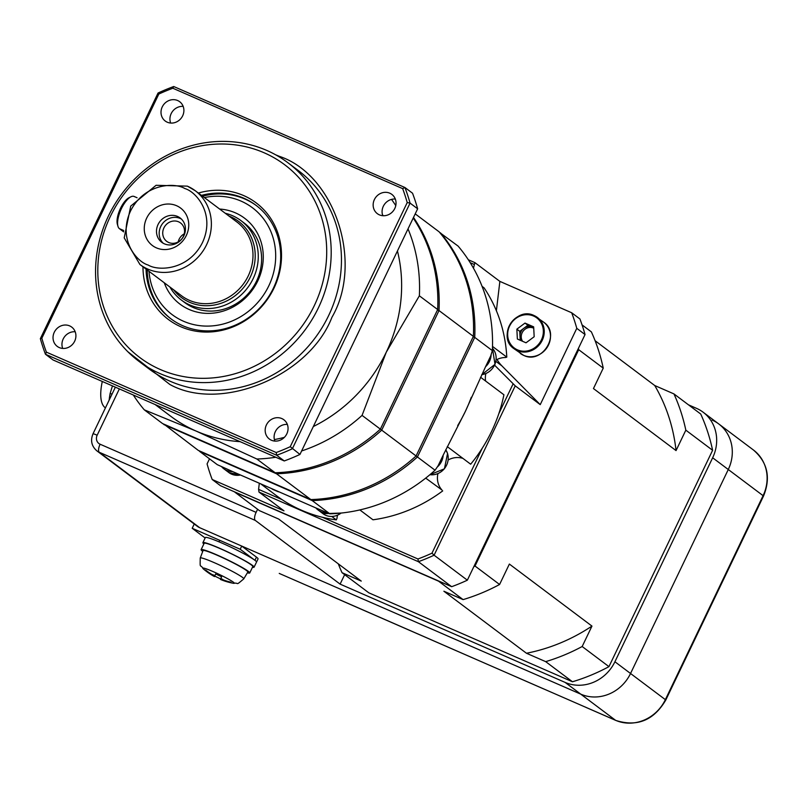 <?xml version="1.0" encoding="UTF-8"?>
<svg xmlns="http://www.w3.org/2000/svg" width="807" height="807" viewBox="0 0 807 807"><rect width="100%" height="100%" fill="white"/><g stroke="black" fill="none" stroke-linecap="round" stroke-linejoin="round"><path stroke-width="1.21" d="M194.245 524.005L192.197 528.282L205.139 538.007M712.067 420.043A39.008 35.861 126.9 0 1 718.704 423.907A39.008 35.861 126.9 0 1 728.277 469.513L630.539 673.502A39.008 35.861 126.9 0 1 580.747 694.141L241.727 546.067L240.204 549.254L192.197 528.282M241.727 546.067L256.455 557.133A28.376 2.371 25.6 0 1 258.048 558.908L256.515 562.096A28.376 2.371 -154.4 0 0 254.931 560.31L240.204 549.254M257.594 509.267L256.112 512.364A7.092 2.724 113.6 0 0 255.294 520.414L340.11 584.127L565.122 682.409A39.008 35.861 126.9 0 0 614.914 661.76L712.652 457.781L728.277 469.513L630.539 673.502A39.008 35.861 126.9 0 1 580.747 694.141L615.559 720.298L279.464 573.525A7.092 2.724 -66.4 0 1 279.242 573.394M585.862 707.325A7.092 2.724 113.6 0 0 586.074 707.446L615.781 720.419A7.092 2.724 113.6 0 1 615.559 720.298A39.008 35.861 -53.1 0 0 665.361 699.649L763.089 495.669L728.277 469.513A39.008 35.861 -53.1 0 0 718.704 423.907L753.516 450.064A39.008 35.861 -53.1 0 1 763.089 495.669A7.092 0.595 25.6 0 1 763.493 496.113C770.967 477.774 767.639 462.421 753.516 450.064M565.122 682.409L580.747 694.141L199.722 527.717A14.183 13.043 126.9 0 1 197.311 526.315L96.87 450.861A14.183 13.043 126.9 0 0 99.281 452.273L199.722 527.717M344.65 574.655L340.11 584.127M712.652 457.781A39.008 35.861 -53.1 0 0 703.079 412.175A39.008 35.861 -53.1 0 0 696.441 408.312L688.482 404.832M105.435 407.888A42.559 16.362 -66.4 0 1 101.006 389.347A42.559 16.362 -66.4 0 1 102.297 381.469M109.157 400.111A53.201 20.457 -66.4 0 1 110.156 393.372L112.002 394.179M110.156 393.372L112.445 385.897M338.304 563.851A191.511 176.057 -53.1 0 0 342.027 572.688L368.809 592.812L572.466 681.764A191.511 176.057 -53.1 0 0 608.952 666.643L712.611 450.286A191.511 176.057 -53.1 0 0 700.738 414.041L673.956 393.917L654.729 385.524L595.102 340.725M234.776 491.947A191.511 176.057 -53.1 0 0 234.898 492.209L438.554 581.171L463.107 599.611L443.88 591.218L526.457 653.246L545.683 661.639A191.511 176.057 -53.1 0 0 582.17 646.518L591.955 626.091L509.368 564.063L499.583 584.49L475.03 566.04L578.7 349.693L603.243 368.133A191.511 176.057 -53.1 0 0 591.38 331.889L582.059 324.888M582.17 646.518L608.952 666.643M603.243 368.133L593.458 388.56L676.044 450.588L685.829 430.161L712.611 450.286M545.683 661.639L572.466 681.764M342.027 572.688L361.254 581.09L278.677 519.052L259.45 510.66L234.898 492.209M685.829 430.161A191.511 176.057 -53.1 0 0 673.956 393.917M463.107 599.611A191.511 176.057 -53.1 0 0 499.583 584.49M473.81 566.696A191.511 176.057 -53.1 0 0 475.03 566.04M578.7 349.693A191.511 176.057 -53.1 0 0 578.417 348.382M676.044 450.588A178.105 163.74 -53.1 0 0 654.729 385.524M526.457 653.246A178.105 163.74 -53.1 0 0 591.955 626.091M533.73 328.197A8.867 8.151 -53.1 0 0 533.457 328.076A8.867 8.151 -53.1 0 0 523.39 330.809A8.867 8.151 -53.1 0 0 522.583 341.29M533.72 328.015A8.867 8.151 -53.1 0 0 532.227 327.158L533.709 327.793M532.227 327.158A8.867 8.151 -53.1 0 0 523.824 328.298L527.899 325.261L532.227 327.158M523.824 328.298A8.867 8.151 -53.1 0 0 520.011 336.267L519.748 331.334L523.824 328.298M520.212 340.261L520.011 336.267A8.867 8.151 -53.1 0 0 521.776 340.947M517.368 339.021L516.853 329.155L525.004 323.082L533.659 326.865L534.173 336.721L526.023 342.804L517.368 339.021M519.748 331.334L516.853 329.155M527.899 325.261L525.004 323.082M275.641 154.803L279.202 156.276C334.925 174.675 363.725 262.618 331.939 317.292C309.404 376.012 220.876 412.71 169.863 384.485L127.758 351.66M229.006 216.074A47.603 43.76 126.9 0 1 230.52 216.7A47.603 43.76 126.9 0 1 250.291 277.073A47.603 43.76 126.9 0 1 189.524 302.262A47.603 43.76 126.9 0 1 173.626 289.804M155.105 404.529L170.781 416.301A148.952 136.938 -53.1 0 0 196.111 431.069L256.858 459.012L275.167 472.761L162.59 423.584L144.282 409.835L196.111 431.069A148.952 136.938 -53.1 0 0 240.123 441.661M389.781 193.196A12.055 11.086 126.9 0 1 391.839 194.386A12.055 11.086 126.9 0 1 394.179 209.618A12.055 11.086 126.9 0 1 379.401 214.864A12.055 11.086 126.9 0 1 377.353 213.673A12.055 11.086 126.9 0 1 375.003 198.441A12.055 11.086 126.9 0 1 389.781 193.196M177.641 100.532A12.055 11.086 126.9 0 1 179.689 101.722A12.055 11.086 126.9 0 1 182.039 116.954A12.055 11.086 126.9 0 1 167.261 122.2A12.055 11.086 126.9 0 1 165.213 121.01A12.055 11.086 126.9 0 1 162.863 105.778A12.055 11.086 126.9 0 1 177.641 100.532M69.664 325.897A12.055 11.086 126.9 0 1 71.712 327.097A12.055 11.086 126.9 0 1 74.062 342.319A12.055 11.086 126.9 0 1 59.284 347.575A12.055 11.086 126.9 0 1 57.226 346.374A12.055 11.086 126.9 0 1 54.886 331.142A12.055 11.086 126.9 0 1 69.664 325.897M281.804 418.561A12.055 11.086 126.9 0 1 283.852 419.751A12.055 11.086 126.9 0 1 286.203 434.983A12.055 11.086 126.9 0 1 271.424 440.239A12.055 11.086 126.9 0 1 269.377 439.038A12.055 11.086 126.9 0 1 267.026 423.806A12.055 11.086 126.9 0 1 281.804 418.561M159.927 373.55A124.127 114.11 126.9 0 1 138.824 361.243A124.127 114.11 126.9 0 1 108.37 216.135A124.127 114.11 126.9 0 1 266.814 150.445A124.127 114.11 126.9 0 1 287.928 162.752A124.127 114.11 126.9 0 1 318.382 307.86A124.127 114.11 126.9 0 1 159.927 373.55M110.256 216.609A120.586 110.852 126.9 0 1 264.171 152.795A120.586 110.852 126.9 0 1 314.266 305.712A120.586 110.852 126.9 0 1 160.341 369.525A120.586 110.852 126.9 0 1 110.256 216.609M146.057 269.104A70.935 65.206 -53.1 0 0 170.771 318.715A70.935 65.206 -53.1 0 0 182.836 325.746A70.935 65.206 -53.1 0 0 273.371 288.21A70.935 65.206 -53.1 0 0 255.97 205.281A70.935 65.206 -53.1 0 0 243.916 198.26A70.935 65.206 -53.1 0 0 201.437 195.375M142.98 266.794A72.983 67.092 -53.1 0 0 196.061 331.223A72.983 67.092 -53.1 0 0 273.987 288.129A72.983 67.092 -53.1 0 0 267.359 213.784A72.983 67.092 -53.1 0 0 198.361 193.065M326.825 512.677A15.958 14.667 126.9 0 1 320.722 511.517A15.958 14.667 126.9 0 1 318.008 509.933A15.958 14.667 126.9 0 1 315.88 507.936L232.577 471.56A15.958 14.667 126.9 0 1 226.575 470.4A15.958 14.667 126.9 0 1 223.862 468.817A15.958 14.667 126.9 0 1 221.683 466.769M492.502 346.415L506.786 357.138L505.424 357.521A19.509 17.936 -53.1 0 0 496.123 359.952M485.844 373.641A19.509 17.936 -53.1 0 0 485.592 381.025M491.11 354.656A15.958 14.667 126.9 0 1 489.466 361.415A15.958 14.667 126.9 0 1 485.572 366.681L465.266 411.59L443.174 455.168A15.958 14.667 126.9 0 1 437.223 467.071M256.525 205.704A70.935 65.206 -53.1 0 0 245.025 199.097A70.935 65.206 -53.1 0 0 202.557 196.212M447.26 446.624L470.663 464.207A148.952 136.938 -53.1 0 0 491.604 431.382A148.952 136.938 -53.1 0 0 503.921 394.784L480.518 377.212M204.383 197.584A66.84 61.443 126.9 0 1 264.171 219.675A66.84 61.443 126.9 0 1 268.792 285.86A66.84 61.443 126.9 0 1 199.823 325.665A66.84 61.443 126.9 0 1 149.002 271.313M181.323 300.022L184.672 302.534A49.651 45.646 -53.1 0 0 193.105 307.457A49.651 45.646 -53.1 0 0 256.495 281.179A49.651 45.646 -53.1 0 0 244.309 223.136L240.96 220.624A49.651 45.646 126.9 0 1 250.614 283.338A49.651 45.646 126.9 0 1 189.766 304.945A49.651 45.646 126.9 0 1 181.323 300.022A49.651 45.646 126.9 0 1 169.904 287.01M164.265 282.773A53.746 49.409 -53.1 0 0 209.074 313.378A53.746 49.409 -53.1 0 0 257.726 281.018A53.746 49.409 -53.1 0 0 219.645 209.043M225.284 213.28A49.651 45.646 126.9 0 1 232.517 215.701A49.651 45.646 126.9 0 1 240.96 220.624M156.407 247.86A23.443 21.547 -53.1 0 0 186.326 235.452A23.443 21.547 -53.1 0 0 176.592 205.724A23.443 21.547 -53.1 0 0 146.672 218.132A23.443 21.547 -53.1 0 0 156.407 247.86M164.396 243.845A15.252 14.022 -53.1 0 0 183.088 237.208A15.252 14.022 -53.1 0 0 180.122 217.951A15.252 14.022 -53.1 0 0 177.53 216.437A15.252 14.022 -53.1 0 0 158.838 223.075A15.252 14.022 -53.1 0 0 161.804 242.342A15.252 14.022 -53.1 0 0 164.396 243.845M181.393 219.04A15.252 14.022 -53.1 0 0 180.213 218.455A15.252 14.022 -53.1 0 0 162.015 224.326A15.252 14.022 -53.1 0 0 163.206 243.26M178.589 221.824A11.5 10.572 126.9 0 1 180.546 222.964A11.5 10.572 126.9 0 1 182.785 237.49A11.5 10.572 126.9 0 1 168.693 242.493A11.5 10.572 126.9 0 1 166.736 241.354A11.5 10.572 126.9 0 1 164.497 226.828A11.5 10.572 126.9 0 1 178.589 221.824M184.268 233.808A11.5 10.572 -53.1 0 0 179.093 239.306A11.5 10.572 -53.1 0 0 178.196 241.898M134.678 196.777A17.734 6.819 113.6 0 0 134.144 196.464A17.734 6.819 113.6 0 0 130.895 196.807L129.009 197.735A15.958 6.133 113.6 0 0 119.92 209.598A15.958 6.133 113.6 0 0 117.388 224.336L117.983 226.353A17.734 6.819 113.6 0 0 119.406 228.653L123.683 231.861M130.895 196.807A17.734 6.819 113.6 0 0 120.798 209.981A17.734 6.819 113.6 0 0 117.983 226.353M209.507 458.83L207.076 463.904A202.154 185.842 -53.1 0 0 212.18 479.489L220.442 485.693L451.668 586.689A202.154 185.842 -53.1 0 0 467.354 580.183L585.045 334.542A202.154 185.842 -53.1 0 0 579.94 318.967L571.679 312.763L499.866 281.391L496.386 310.745M585.045 334.542L576.783 328.338A202.154 185.842 -53.1 0 0 571.679 312.763M259.309 483.302L258.583 489.375L258.997 492.078L283.993 510.851L212.18 479.489M473.477 268.206L474.869 262.618L468.332 259.763M474.869 262.618L499.866 281.391M497.031 359.478A35.468 32.603 -53.1 0 0 501.843 365.823L540.236 404.63L515.229 385.847L494.63 365.208M576.783 328.338L540.236 404.63M258.997 492.078L418.409 561.702L451.668 586.689M322.528 517.307L417.955 558.989L418.409 561.702A202.154 185.842 -53.1 0 0 434.095 555.206L467.354 580.183M417.955 558.989A200.025 183.885 -53.1 0 0 431.977 553.168L434.095 555.206L515.229 385.847M473.941 264.313L470.199 262.678M506.786 357.138A148.952 136.938 -53.1 0 0 484.099 287.877L482.082 286.354M258.583 489.375L282.047 499.624M498.807 413.698L513.101 383.87M431.977 553.168L482.304 448.147M437.919 473.659A19.509 17.936 -53.1 0 0 441.943 490.01L425.703 478.117M359.851 509.933L372.985 519.799A148.952 136.938 -53.1 0 0 442.71 490.898M147.177 269.942A70.935 65.206 -53.1 0 0 171.336 319.128M337.467 515.3A19.509 17.936 -53.1 0 0 337.023 518.296L336.317 519.9L331.808 516.5M260.943 484.029L276.135 495.437A148.952 136.938 -53.1 0 0 336.317 519.9M232.577 471.56L217.275 464.661L199.642 451.416L312.208 500.582L329.841 513.827A163.145 149.981 -53.1 0 0 435.054 470.219L417.421 456.974L474.718 337.376L492.351 350.621A163.145 149.981 -53.1 0 0 458.114 246.105L439.704 232.527M492.351 350.621L490.696 355.978L485.572 366.681M443.174 455.168L438.05 465.871L435.054 470.219M329.841 513.827L315.88 507.936M462.976 458.426A19.509 17.936 -53.1 0 0 448.208 459.96M199.077 450.75A163.145 149.981 -53.1 0 0 199.642 451.416L199.743 451.042M312.158 499.533L312.208 500.582A163.145 149.981 -53.1 0 0 417.421 456.974L362.061 415.393L386.25 352.245L419.368 295.806L437.666 309.545L380.369 429.142A163.145 149.981 -53.1 0 1 275.167 472.761M473.144 336.862L474.718 337.376A163.145 149.981 -53.1 0 0 440.481 232.86L440.158 233.062M276.448 472.71L276.498 473.759L310.877 499.583L198.3 450.407L164.033 424.22M310.877 499.583A163.145 149.981 -53.1 0 0 416.079 455.965L473.376 336.378A163.145 149.981 -53.1 0 0 439.149 231.851L415.212 213.875M163.367 423.927A163.145 149.981 -53.1 0 0 163.922 424.593L276.498 473.759A163.145 149.981 -53.1 0 0 381.701 430.151L439.008 310.554L473.376 336.378M437.434 310.039L439.008 310.554A163.145 149.981 -53.1 0 0 413.497 217.466M173.727 86.52L172.839 88.235A200.025 183.885 -53.1 0 0 158.818 94.056L158.041 93.027A202.154 185.842 126.9 0 1 173.727 86.52L404.953 187.517L412.538 193.226A202.154 185.842 126.9 0 1 417.643 208.801L410.057 203.102L407.222 202.557A200.025 183.885 -53.1 0 0 402.663 188.626L404.953 187.517A202.154 185.842 126.9 0 1 410.057 203.102L292.366 448.742A202.154 185.842 126.9 0 1 276.68 455.249L276.226 452.525A200.025 183.885 -53.1 0 0 290.248 446.705L299.952 454.442A202.154 185.842 -53.1 0 1 284.266 460.948L276.68 455.249L45.454 354.253A202.154 185.842 126.9 0 1 40.35 338.668L41.843 338.204A200.025 183.885 -53.1 0 0 46.403 352.145L45.454 354.253L53.04 359.952L284.266 460.948M276.226 452.525L46.403 352.145M407.222 202.557L290.248 446.705M172.839 88.235L402.663 188.626M41.843 338.204L158.818 94.056M274.824 441.076A12.055 11.086 126.9 0 1 287.332 424.421M62.684 348.422A12.055 11.086 126.9 0 1 75.192 331.758M40.35 338.668L158.041 93.027M170.66 123.047A12.055 11.086 126.9 0 1 183.169 106.393M382.8 215.711A12.055 11.086 126.9 0 1 395.309 199.057M437.666 309.545A163.145 149.981 -53.1 0 0 413.214 218.031M417.643 208.801L299.952 454.442M133.306 395.006A163.145 149.981 -53.1 0 0 144.282 409.835M256.858 459.012A163.145 149.981 -53.1 0 0 275.792 457.246M301.616 450.962A163.145 149.981 -53.1 0 0 362.061 415.393M419.368 295.806A163.145 149.981 -53.1 0 0 408.019 228.875M395.773 205.593A163.145 149.981 -53.1 0 0 391.516 199.4M274.37 439.583A148.952 136.938 -53.1 0 0 284.346 437.374M313.318 426.54A148.952 136.938 -53.1 0 0 386.25 352.245A148.952 136.938 -53.1 0 0 397.437 250.977M383.143 215.731A148.952 136.938 -53.1 0 0 382.427 214.521M252.47 567.25A28.376 2.371 -154.4 0 0 254.074 567.19L256.515 562.096A28.376 2.371 -154.4 0 0 231.881 547.65A28.376 2.371 -154.4 0 0 205.341 537.573L202.9 542.667A28.376 2.371 -154.4 0 0 203.858 543.948M254.074 567.19A28.376 2.371 -154.4 0 0 229.43 552.755A28.376 2.371 -154.4 0 0 202.9 542.667M247.366 572.809A26.954 2.26 -154.4 0 0 249.736 572.95L252.793 566.575A26.954 2.26 -154.4 0 0 229.46 552.896A26.954 2.26 -154.4 0 0 204.181 543.282L201.125 549.658A26.954 2.26 -154.4 0 0 202.728 551.413M249.736 572.95A26.954 2.26 -154.4 0 0 226.404 559.271A26.954 2.26 -154.4 0 0 201.125 549.658M243.764 578.881L247.81 572.042A24.825 2.078 -154.4 0 0 226.263 559.402A24.825 2.078 -154.4 0 0 203.041 550.596L200.247 558.03A24.129 2.018 -154.4 0 1 222.823 566.585A24.129 2.018 -154.4 0 1 243.764 578.881C234.696 586.518 239.78 582.321 233.405 583.29A17.472 1.463 -154.4 0 0 234.292 583.229A17.472 1.463 -154.4 0 0 219.121 574.352A17.472 1.463 -154.4 0 0 202.789 568.148A17.472 1.463 -154.4 0 0 203.303 568.864A63.834 63.834 0 0 0 213.129 575.835A7.182 0.605 -154.4 0 0 214.501 576.591L214.783 576.057A62.018 57.62 -154 0 0 220.664 578.881M220.866 578.458L220.412 579.416A7.182 0.605 -154.4 0 0 221.814 580.001A7.182 0.605 -154.4 0 0 223.317 580.526A63.753 63.531 23.5 0 0 230.782 582.715A62.018 2.149 -90.8 0 0 230.893 582.553A62.018 2.149 -90.8 0 0 231.004 582.21A63.753 63.531 -156.5 0 1 223.539 580.021A7.182 0.605 -154.4 0 0 220.836 578.437L221.632 576.723A62.018 52.99 -154.7 0 1 215.721 573.898L214.924 575.613A7.182 0.605 -154.4 0 0 212.009 574.503A63.753 63.531 -156.5 0 1 205.624 570.065A62.018 2.482 142 0 0 205.442 570.367A62.018 2.482 142 0 0 205.402 570.569A63.753 63.531 23.5 0 0 211.797 575.008A7.182 0.605 -154.4 0 0 213.129 575.835M223.519 580.011L223.317 580.526M230.782 582.715L230.772 582.16M214.924 575.613L215.741 573.908M214.783 576.057L214.501 576.591M614.914 661.76L665.361 699.649A7.092 0.595 25.6 0 1 665.755 700.093L763.493 496.113M585.499 707.114L586.074 707.446A7.092 2.724 113.6 0 0 586.316 707.517M321.489 591.793L543.474 688.845A7.092 2.724 -66.4 0 1 543.262 688.714M256.455 557.133L254.931 560.31M255.294 520.414L99.281 452.273A7.092 2.724 113.6 0 1 100.108 444.223L256.112 512.364M119.355 388.913L97.163 435.225A7.092 6.517 -53.1 0 0 100.108 444.223M97.163 435.225A7.092 0.595 -154.4 0 0 92.997 433.833C90.273 440.531 91.564 446.21 96.87 450.861M533.609 316.051A18.793 17.28 -53.1 0 0 509.61 325.998A18.793 17.28 -53.1 0 0 517.418 349.835A18.793 17.28 -53.1 0 0 541.416 339.888A18.793 17.28 -53.1 0 0 533.609 316.051M517.337 350.642A19.509 17.936 126.9 0 1 514.019 348.705A19.509 17.936 126.9 0 1 510.226 324.071A19.509 17.936 126.9 0 1 534.133 315.577A19.509 17.936 126.9 0 1 537.452 317.514A19.509 17.936 126.9 0 1 541.245 342.148A19.509 17.936 126.9 0 1 517.337 350.642M520.273 353.395A19.509 17.936 -53.1 0 0 523.582 355.332A19.509 17.936 -53.1 0 0 547.489 346.849A19.509 17.936 -53.1 0 0 543.696 322.205L534.113 315.567C515.532 306.035 496.608 337.296 514.019 348.705L523.612 355.342C542.193 364.875 561.107 333.624 543.696 322.205M138.824 361.243L149.093 368.96A124.127 114.11 -53.1 0 0 170.196 381.267A124.127 114.11 -53.1 0 0 322.326 327.238A124.127 114.11 -53.1 0 0 298.187 170.459L287.928 162.752M341.331 513.04L323.032 513.706A15.958 14.667 -53.1 0 0 325.746 515.29A15.958 14.667 -53.1 0 0 341.079 513.07M429.929 474.687A15.958 14.667 -53.1 0 0 447.471 453.332A15.958 14.667 -53.1 0 0 445.746 449.792L447.562 453.443L444.425 468.817L429.899 474.718M481.739 374.66A15.958 14.667 -53.1 0 0 494.489 365.188A15.958 14.667 -53.1 0 0 492.452 348.241L495.014 364.34L481.708 374.741M240.567 475.041L228.885 472.589A15.958 14.667 -53.1 0 0 231.599 474.163A15.958 14.667 -53.1 0 0 240.436 474.99M189.383 300.325A46.11 42.388 -53.1 0 0 245.893 280.261A46.11 42.388 -53.1 0 0 236.925 222.026L195.304 190.765A46.11 42.388 126.9 0 1 204.272 249A46.11 42.388 126.9 0 1 147.762 269.064A46.11 42.388 126.9 0 1 139.924 264.494L181.545 295.755A46.11 42.388 -53.1 0 0 189.383 300.325M187.466 186.195A46.11 42.388 126.9 0 1 195.304 190.765L187.365 186.135L156.074 185.297L130.734 206.088L124.207 237.873L139.924 264.494M184.823 188.545C196.091 191.612 215.57 213.996 202.507 242.514C188.445 270.607 157.97 271.172 148.175 265.039C136.908 261.972 117.429 239.588 130.502 211.071C144.554 182.977 175.028 182.412 184.823 188.545M123.673 230.509L119.406 228.653M501.843 365.823L495.902 361.365M278.425 491.806A148.952 136.938 126.9 0 1 275.116 490.414A148.952 136.938 126.9 0 1 272.171 489.092M471.298 397.246A148.952 136.938 126.9 0 1 465.266 411.59A148.952 136.938 126.9 0 1 457.7 425.561M615.781 720.419C637.106 727.178 653.761 720.399 665.755 700.093M703.079 412.175L718.704 423.907M115.361 387.168L92.997 433.833M323.032 513.706L318.008 509.933M228.885 472.589L223.862 468.817M134.144 196.464L137.079 197.745M245.157 552.977L244.612 554.106M221.814 580.001A63.834 63.834 0 0 0 233.405 583.29M219.756 540.317L219.02 541.85M200.247 558.03C199.985 569.883 200.065 563.296 203.303 568.864"/></g></svg>
